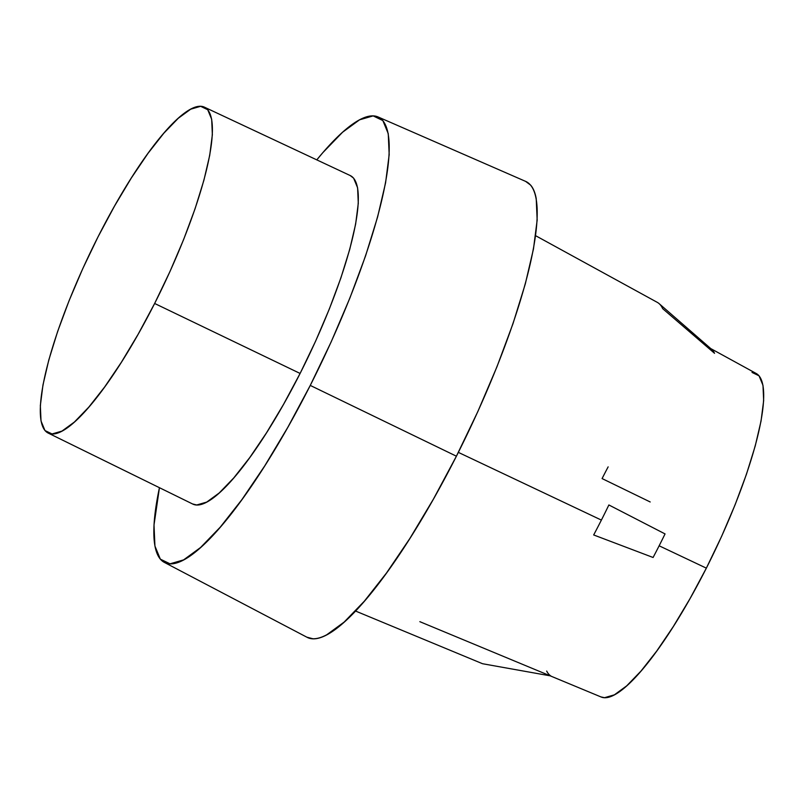<?xml version="1.0" encoding="UTF-8"?>
<svg xmlns="http://www.w3.org/2000/svg" width="804" height="804" viewBox="0 0 804 804"><rect width="100%" height="100%" fill="white"/><g stroke="black" fill="none" stroke-linecap="round" stroke-linejoin="round"><path stroke-width="1.21" d="M608.146 466.873A182.227 40.461 -64.4 0 0 602.085 478.571L650.195 501.967M350.162 175.523L353.619 178.166L357.609 187.824L358.282 203.332L355.639 224.085L349.76 249.28L340.876 277.963L329.328 309.017L315.56 341.258L300.103 373.448A182.146 40.441 -64.4 0 0 350.333 175.604L204.467 107.193A180.709 40.12 115.6 0 1 154.639 303.47L300.103 373.448L283.551 404.342L266.546 432.763L249.722 457.617L233.753 477.938L219.231 492.952L206.718 502.088L196.699 504.982L192.528 503.937M48.079 433.014L192.699 504.028A182.146 40.441 -64.4 0 0 300.103 373.448L154.639 303.47A180.709 40.12 115.6 0 1 48.079 433.014A180.709 40.12 115.6 0 1 98.058 236.808L82.722 268.737L69.074 300.726L57.617 331.539L48.803 359.991L42.964 384.995L40.341 405.578L41.014 420.954L44.964 430.542L52.049 433.959L61.988 431.085L74.4 422.03L88.802 407.125L104.661 386.965L121.344 362.313L138.218 334.122L154.639 303.47L169.966 271.531L183.624 239.542L195.081 208.728L203.894 180.277L209.723 155.283L212.356 134.7L211.683 119.314L207.723 109.726L200.638 106.309L190.709 109.183L178.297 118.248L163.885 133.142L148.036 153.303L131.353 177.955L114.48 206.156L98.058 236.808A180.709 40.12 115.6 0 1 204.467 107.193M419.849 621.673L601.08 696.978A179.392 39.828 -64.4 0 0 706.354 568.147L659.139 545.795A182.227 40.461 115.6 0 1 653.089 557.484L593.674 534.951A200.719 44.562 -64.4 0 0 601.392 520.087L458.34 452.371L601.392 520.087A200.719 44.562 -64.4 0 0 608.879 504.962L665.049 533.916A182.227 40.461 115.6 0 1 659.139 545.795L706.354 568.147A179.392 39.828 -64.4 0 0 756.323 373.548L710.776 348.594M657.391 302.415A200.719 44.562 115.6 0 1 659.109 303.631A200.719 44.562 115.6 0 1 662.677 308.646L714.545 353.298A182.227 40.461 -64.4 0 0 711.55 349.268A182.227 40.461 115.6 0 1 714.545 353.298L662.677 308.646A200.719 44.562 -64.4 0 0 657.391 302.415L648.104 297.329M164.297 562.368L307.038 637.281A252.808 56.129 -64.4 0 0 456.411 456.2L310.264 385.417A247.039 54.853 115.6 0 1 164.297 562.368A247.039 54.853 115.6 0 1 159.443 487.696L154.006 525.012L154.931 546.037L160.338 559.142L170.026 563.815L183.603 559.885L200.578 547.494L220.266 527.133L241.934 499.565L264.747 465.868L287.812 427.326L310.264 385.417L331.228 341.76L349.891 298.033L365.559 255.913L377.599 217.01L385.578 182.84L389.176 154.69L388.252 133.665L382.845 120.57L373.156 115.887L359.569 119.816L342.604 132.208L322.906 152.579L316.786 159.875A247.039 54.853 115.6 0 1 378.091 116.962A247.039 54.853 115.6 0 1 310.264 385.417L456.411 456.2A252.808 56.129 -64.4 0 0 525.826 181.473L378.091 116.962M525.585 181.362L530.68 185.161C533.283 188.216 535.132 192.689 536.218 198.568L537.162 220.085L533.484 248.888L525.324 283.862L512.992 323.66L496.962 366.765L477.857 411.517L456.411 456.2L433.436 499.083L409.829 538.529L386.493 573.011L364.312 601.221L344.162 622.065L326.796 634.738C321.54 637.552 316.897 638.889 312.897 638.758L306.806 637.16M752.031 372.423L759.056 375.82L762.986 385.337L763.659 400.603L761.046 421.035L755.257 445.858L746.504 474.099L735.137 504.691L721.58 536.439L706.354 568.147L690.053 598.578L673.3 626.567L656.737 651.039L641.009 671.049L626.708 685.842L614.387 694.837L604.518 697.691L600.91 696.897M380.845 621.542L482.541 663.722L549.825 675.772M659.139 545.795A182.227 40.461 -64.4 0 0 665.049 533.916L608.879 504.962A200.719 44.562 115.6 0 1 601.392 520.087A200.719 44.562 115.6 0 1 593.674 534.951L653.089 557.484A182.227 40.461 -64.4 0 0 659.139 545.795M546.69 671.059A182.227 40.461 -64.4 0 0 550.841 675.963M355.479 611.01L381.699 621.894M535.625 235.703L648.315 297.44M711.55 349.268L659.109 303.631"/></g></svg>
